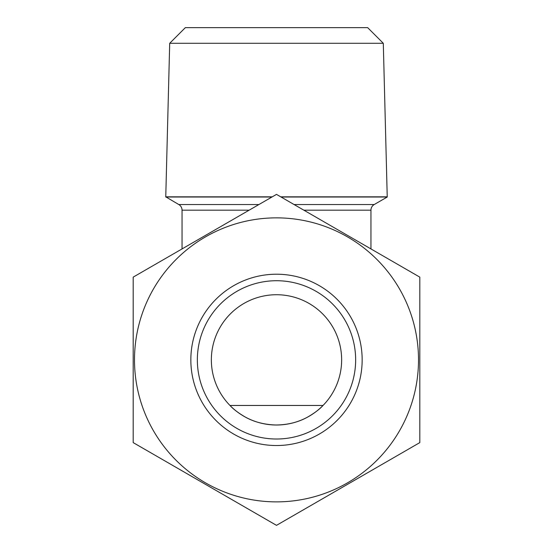 <?xml version="1.0" encoding="UTF-8"?>
<svg xmlns="http://www.w3.org/2000/svg" width="553" height="553" viewBox="0 0 553 553"><rect width="100%" height="100%" fill="white"/><g stroke="black" fill="none" stroke-linecap="round" stroke-linejoin="round"><path stroke-width="0.83" d="M362.16 359.872A85.66 85.66 0 0 1 276.5 445.531A85.66 85.66 0 0 1 190.84 359.872A85.66 85.66 0 0 1 276.5 274.212A85.66 85.66 0 0 1 362.16 359.872M355.648 359.872A79.148 79.148 0 0 1 276.5 439.013A79.148 79.148 0 0 1 197.352 359.872A79.148 79.148 0 0 1 276.5 280.724A79.148 79.148 0 0 1 355.648 359.872M418.51 359.872A142.01 142.01 0 0 0 276.5 217.861A142.01 142.01 0 0 0 134.49 359.872A142.01 142.01 0 0 0 276.5 501.875A142.01 142.01 0 0 0 418.51 359.872M419.81 359.872L419.81 277.129L276.5 194.386L133.19 277.129L133.19 442.607L276.5 525.35L419.81 442.607L419.81 359.872M383.298 43.286L367.669 27.65L185.331 27.65L169.702 43.286L383.298 43.286L387.238 197.02L281.048 197.02M280.73 196.827L387.238 196.827M370.952 248.919L370.952 210.181A6.512 6.512 0 0 1 374.208 204.541L387.238 197.02M182.048 248.919L182.048 210.181A6.512 6.512 0 0 0 178.792 204.541L165.762 196.827L272.27 196.827M211.357 359.872A65.143 65.143 0 0 1 276.5 294.728A65.143 65.143 0 0 1 341.643 359.872A65.143 65.143 0 0 1 276.5 425.008A65.143 65.143 0 0 1 211.357 359.872M271.952 197.02L165.762 197.02M229.979 405.467L323.021 405.467C319.606 409.268 314.374 413.202 307.316 417.259C298.191 422.278 287.726 424.863 275.933 425.008C264.23 424.628 253.979 421.953 245.173 416.983C238.384 413.015 233.325 409.179 229.979 405.467M178.792 204.541L258.922 204.541M294.078 204.541L374.208 204.541M370.952 210.181L303.853 210.181M249.147 210.181L182.048 210.181M169.702 43.286L165.762 196.827"/></g></svg>
